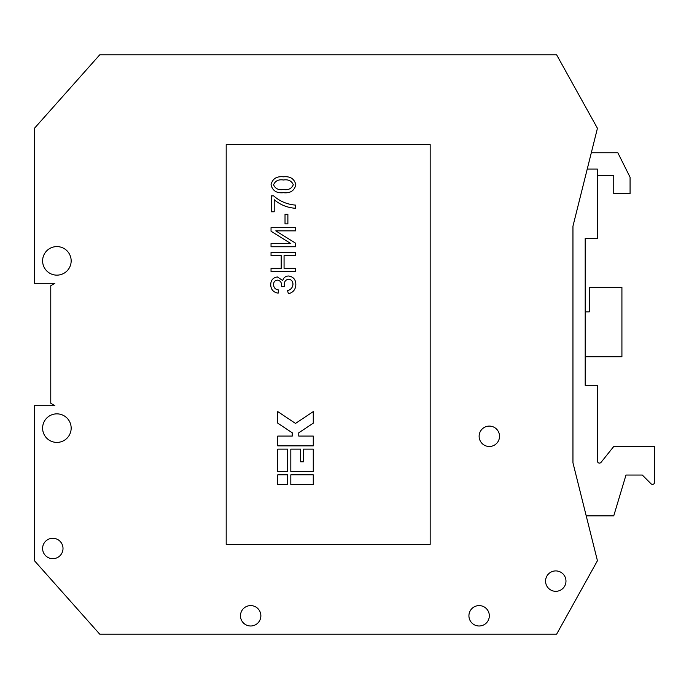 <?xml version="1.0" encoding="UTF-8"?>
<svg xmlns="http://www.w3.org/2000/svg" width="689" height="689" viewBox="0 0 689 689"><rect width="100%" height="100%" fill="white"/><g stroke="black" fill="none" stroke-linecap="round" stroke-linejoin="round"><path stroke-width="1.03" d="M42.606 428.136A14.28 14.28 0 0 0 56.886 442.407A14.28 14.28 0 0 0 71.165 428.136A14.28 14.28 0 0 0 56.886 413.856A14.28 14.28 0 0 0 42.606 428.136M42.606 260.864A14.28 14.28 0 0 0 56.886 275.144A14.28 14.28 0 0 0 71.165 260.864A14.28 14.28 0 0 0 56.886 246.593A14.28 14.28 0 0 0 42.606 260.864M479.131 436.292A10.197 10.197 0 0 0 489.328 446.489A10.197 10.197 0 0 0 499.525 436.292A10.197 10.197 0 0 0 489.328 426.095A10.197 10.197 0 0 0 479.131 436.292M545.567 581.12A10.197 10.197 0 0 0 555.765 591.317A10.197 10.197 0 0 0 565.97 581.12A10.197 10.197 0 0 0 555.765 570.914A10.197 10.197 0 0 0 545.567 581.12M468.925 615.794A10.197 10.197 0 0 0 479.131 625.991A10.197 10.197 0 0 0 489.328 615.794A10.197 10.197 0 0 0 479.131 605.597A10.197 10.197 0 0 0 468.925 615.794M240.47 615.794A10.197 10.197 0 0 0 250.667 625.991A10.197 10.197 0 0 0 260.864 615.794A10.197 10.197 0 0 0 250.667 605.597A10.197 10.197 0 0 0 240.47 615.794M42.606 548.478A10.197 10.197 0 0 0 52.812 558.676A10.197 10.197 0 0 0 63.009 548.478A10.197 10.197 0 0 0 52.812 538.281A10.197 10.197 0 0 0 42.606 548.478M34.45 128.283L34.45 283.308L54.844 283.308L50.771 285.754L50.771 403.246L54.844 405.692L34.45 405.692L34.45 560.717L99.724 634.156L556.643 634.156L597.432 560.717L572.955 462.81L572.955 226.19L597.432 128.283L556.643 54.844L99.724 54.844L34.45 128.283M625.991 475.048L642.312 475.048L651.071 483.807L642.312 475.048L625.991 475.048L613.753 515.846L586.218 515.846M651.071 483.807A2.041 2.041 0 0 0 654.55 482.36L654.55 446.489L613.753 446.489L601.066 462.345A2.041 2.041 0 0 1 597.432 461.07L597.432 385.297L585.194 385.297L585.194 356.738L621.917 356.738L621.917 287.382L589.276 287.382L589.276 311.867L585.194 311.867L585.194 238.428L597.432 238.428L597.432 169.081L587.235 169.081M597.432 461.07A2.041 2.041 0 0 0 601.066 462.345M585.194 385.297L585.194 238.428M597.432 175.497L613.753 175.497L613.753 193.557L630.073 193.557L630.073 177.237L617.835 152.76L591.317 152.76M277.762 436.077L277.762 445.869L313.262 445.869L313.262 436.077L298.776 436.077L298.776 432.813L313.262 423.158L313.262 411.6L295.512 423.434L277.762 411.6L277.762 423.158L292.248 432.813L292.248 436.077L277.762 436.077M290.818 471.569L313.262 471.569L313.262 449.133L303.47 449.133L303.47 461.785L300.611 461.785L300.611 449.133L290.818 449.133L290.818 471.569M277.762 471.569L287.554 471.569L287.554 449.133L277.762 449.133L277.762 471.569M290.818 474.833L290.818 484.625L313.262 484.625L313.262 474.833L290.818 474.833M277.762 484.625L287.554 484.625L287.554 474.833L277.762 474.833L277.762 484.625M271.035 255.653L271.035 252.475L295.512 252.475L295.512 255.653L284.066 255.653L284.066 268.365L295.512 268.365L295.512 271.544L271.035 271.544L271.035 268.365L281.207 268.365L281.207 255.653L271.035 255.653M285.022 223.865L285.022 214.322L287.881 214.322L287.881 223.865L285.022 223.865M295.831 184.773C294.384 190.784 290.25 193.428 283.446 192.705C276.668 193.402 272.534 190.758 271.035 184.773C272.482 178.744 276.625 176.091 283.446 176.815C290.233 176.117 294.358 178.77 295.831 184.773M271.354 211.781L271.354 195.891L273.636 195.891C279.923 201.352 287.218 204.426 295.512 205.107L295.512 208.285C287.494 207.742 280.397 204.9 274.213 199.75L274.213 211.781L271.354 211.781M271.035 231.228L271.035 227.68L295.512 227.68L295.512 230.858L275.781 230.858L295.512 243.165L295.512 246.748L271.035 246.748L271.035 243.57L290.818 243.57L271.035 231.228M270.717 284.755C270.811 280.216 273.033 277.615 277.366 276.952L282.731 280.544C283.592 277.615 285.539 276.1 288.579 275.996C293.402 276.745 295.822 279.648 295.831 284.712C295.598 289.509 293.126 292.541 288.398 293.798L287.563 290.62C290.87 289.69 292.679 287.563 292.971 284.247C292.885 281.258 291.395 279.57 288.493 279.174C285.435 279.837 284.057 281.861 284.35 285.255L284.385 286.486L281.525 286.486L281.525 285.289C281.594 282.344 280.242 280.621 277.478 280.13C274.911 280.432 273.611 281.922 273.576 284.583C273.731 287.778 275.428 289.578 278.666 289.983L278.158 293.161C273.404 292.377 270.923 289.569 270.717 284.755M226.19 144.595L226.19 544.405L430.169 544.405L430.169 144.595L226.19 144.595M283.446 189.527C288.338 190.267 291.611 188.674 293.29 184.764C291.611 180.845 288.329 179.261 283.446 179.993C278.52 179.235 275.23 180.837 273.576 184.798C275.273 188.683 278.563 190.259 283.446 189.527"/></g></svg>
